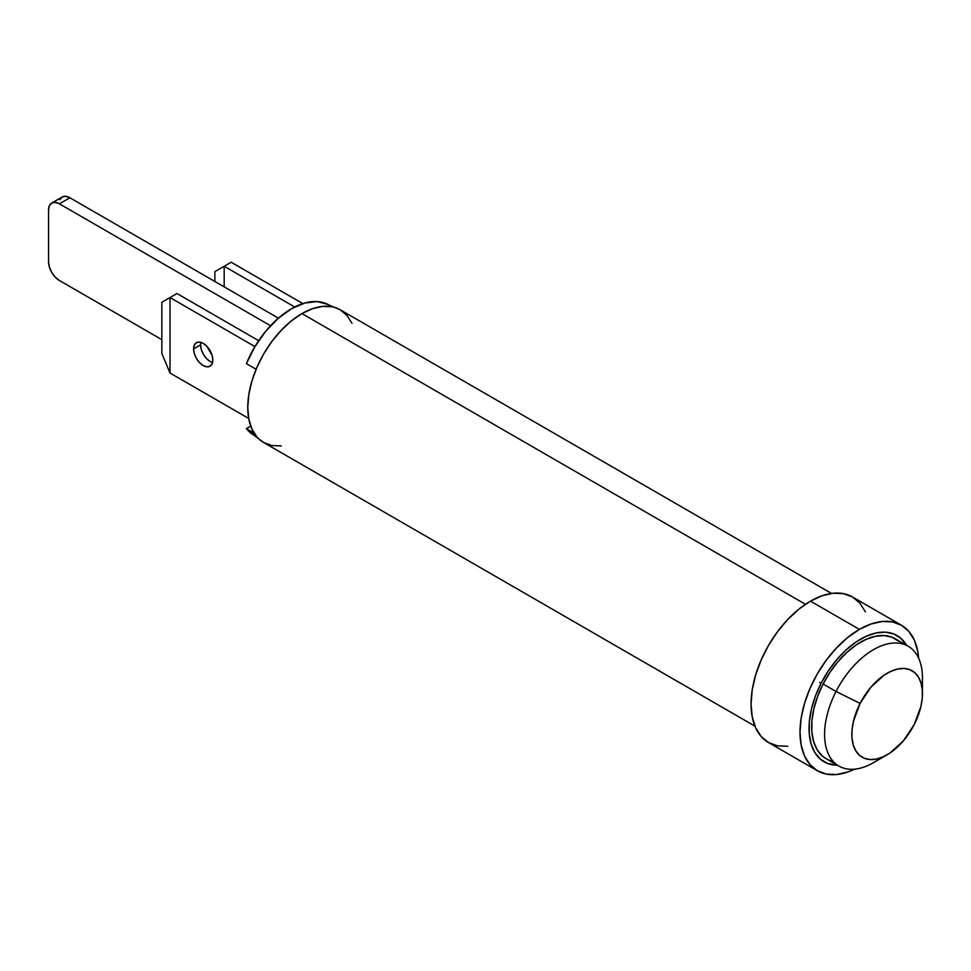 <?xml version="1.0" encoding="UTF-8"?>
<svg xmlns="http://www.w3.org/2000/svg" width="971" height="971" viewBox="0 0 971 971"><rect width="100%" height="100%" fill="white"/><g stroke="black" fill="none" stroke-linecap="round" stroke-linejoin="round"><path stroke-width="1.46" d="M821.09 683.22L819.694 682.419L821.09 683.22L815.385 696.146L811.416 709.17L809.341 721.793L809.231 733.53L811.101 743.92L814.863 752.574L820.386 759.152L827.45 763.412L837.463 765.233A72.91 42.093 -60 0 1 824.136 761.822A72.91 42.093 -60 0 1 821.09 683.22A72.91 42.093 -60 0 1 897.034 635.544A72.91 42.093 -60 0 1 906.659 645.375L900.785 638.202L893.721 633.942L885.37 632.17L876.085 632.958L866.193 636.272L856.082 641.977L846.154 649.866L836.771 659.625L828.312 670.888L821.09 683.22M880.891 757.744A69.196 39.957 -60 0 1 838.92 766.07A69.196 39.957 -60 0 1 836.031 691.473L823.092 684.009A69.196 39.957 120 0 0 825.993 758.606A69.196 39.957 120 0 0 833.057 761.288M922.45 693.634A49.922 28.827 -60 0 1 914.197 724.597L920.824 706.827L922.244 698.185L922.316 690.15L921.042 683.038L918.457 677.115L914.682 672.6L909.839 669.687L904.122 668.473L897.762 669.007L890.99 671.277L884.071 675.185L870.841 687.274L860.1 703.429A49.922 28.827 -60 0 1 899.219 668.74A49.922 28.827 -60 0 1 922.45 693.634L922.45 677.892A69.196 39.957 120 0 0 890.249 643.385A69.196 39.957 120 0 0 836.031 691.473A69.196 39.957 120 0 0 829.173 755.632A69.196 39.957 120 0 0 873.524 762.648L887.154 754.77A49.922 28.827 -60 0 1 855.16 749.709A49.922 28.827 -60 0 1 860.1 703.429L836.031 691.473L860.1 703.429L853.485 721.198L852.053 729.84L851.98 737.875L853.266 744.988L855.839 750.923L859.626 755.426L864.469 758.339L870.174 759.553L876.546 759.019L883.307 756.749L890.237 752.841L903.455 740.752L914.197 724.597A49.922 28.827 -60 0 1 887.154 754.77M908.116 646.213L895.189 638.748A69.196 39.957 120 0 0 823.092 684.009L836.031 691.473A69.196 39.957 -60 0 1 908.116 646.213A69.196 39.957 -60 0 1 921.892 686.728M826.151 758.703L822.437 756.081L817.194 749.83L813.613 741.613L811.841 731.758L811.95 720.616L813.916 708.636L817.679 696.28L823.092 684.009L829.95 672.308L837.985 661.615L846.882 652.342L856.313 644.865L865.901 639.44L875.296 636.296L884.12 635.556L892.033 637.231L898.745 641.273M352 323.319L346.987 315.393L340.251 309.798L329.023 305.028A75.131 43.379 120 0 0 246.391 363.627L256.126 369.235L246.391 363.627L254.875 346.732L265.69 331.317L278.155 318.391L291.458 308.754L304.76 303.025L317.226 301.568L328.04 304.493M254.875 435.7L246.391 428.599L254.038 433.017L246.391 428.599L250.724 426.099L246.391 428.599A75.131 43.379 120 0 0 253.892 435.166L263.639 442.497L271.844 445.543L281.214 445.907M161.854 339.656L59.389 280.498A15.318 8.848 60 0 1 48.55 261.733L48.55 210.076A15.318 8.848 60 0 1 51.718 203.06A15.318 8.848 60 0 1 59.389 203.825L69.876 197.768A15.318 8.848 -120 0 0 62.205 197.004L65.725 196.324L69.876 197.768L59.389 203.825L270.569 325.746L59.389 203.825L55.238 202.381L51.718 203.06L49.375 205.767L48.55 210.076L48.55 261.733L49.375 267.001L51.718 272.414L55.238 277.16L59.389 280.498L161.854 339.656M278.41 318.172L69.876 197.768L278.41 318.172M59.862 199.71L62.205 197.004L51.718 203.06M200.876 342.338A13.594 7.853 -120 0 0 200.584 344.875L193.593 348.905A13.594 7.853 60 0 1 196.409 342.69A13.594 7.853 60 0 1 206.884 346.331A13.594 7.853 60 0 1 212.819 360.01A13.594 7.853 60 0 1 210.003 366.225A13.594 7.853 60 0 1 199.528 362.584A13.594 7.853 60 0 1 193.593 348.905L200.584 344.875L201.313 349.548L203.4 354.342L206.52 358.554L210.197 361.515M161.854 353.517L170.01 373.022L170.01 297.551L176.989 293.521L258.711 340.7L176.989 293.521L170.01 297.551L254.96 346.598L170.01 297.551L170.01 373.022L161.854 353.517L161.854 302.26L161.854 353.517M161.854 302.26L170.01 297.551L161.854 302.26M248.71 418.465L170.01 373.022L248.71 418.465M200.584 344.875A13.594 7.853 -120 0 0 212.528 362.535M193.593 348.905L194.334 353.578L196.409 358.384L199.528 362.584L203.206 365.557L206.884 366.832L210.003 366.225L212.091 363.834L212.819 360.01L212.091 355.337L206.884 346.331L203.206 343.358L199.528 342.083L196.409 342.69L194.334 345.081L193.593 348.905M831.528 593.439L340.251 309.798A76.612 44.229 120 0 0 301.945 313.597L805.457 604.29L301.945 313.597A76.612 44.229 120 0 0 251.89 381.105A76.612 44.229 120 0 0 263.639 442.497L754.916 726.138M854.565 769.178A84.028 48.514 -60 0 1 817.4 770.768A84.028 48.514 -60 0 1 804.522 703.441A84.028 48.514 -60 0 1 859.408 629.39L810.482 601.146A84.028 48.514 120 0 0 755.584 675.185A84.028 48.514 120 0 0 768.474 742.524L777.468 745.849L787.748 746.262M865.379 611.803L859.881 603.112L852.502 596.983A84.028 48.514 120 0 0 810.482 601.146L859.408 629.39A84.028 48.514 -60 0 1 901.428 625.227A84.028 48.514 -60 0 1 918.627 658.217L917.692 650.971L914.306 640.047L908.82 631.356L901.428 625.227L892.422 621.901L882.154 621.489L870.999 624.013L859.408 629.39L847.817 637.401L836.674 647.742L826.406 660.013L817.4 673.74L810.008 688.403L804.522 703.441L801.136 718.261L799.995 732.304L801.136 745.036L804.522 755.948L810.008 764.638L817.4 770.768L826.406 774.105L836.674 774.518L847.817 771.981L854.577 769.178M901.428 625.227L852.489 596.983L843.496 593.645L833.215 593.232L822.073 595.769L810.482 601.146L798.89 609.157L787.748 619.498L777.468 631.757L768.474 645.497L761.082 660.159L755.584 675.185L752.209 690.005L751.068 704.06L752.209 716.78L755.584 727.704L761.082 736.394L768.474 742.524L817.4 770.768M332.046 306.763L322.675 306.387L312.516 308.693L301.945 313.597L291.373 320.903L281.214 330.322L271.844 341.513L263.639 354.027L256.902 367.402L251.89 381.105L248.807 394.627L247.775 407.432L248.807 419.035L251.89 428.988L256.902 436.914M224.18 266.272L214.858 271.662L214.858 281.481L214.858 271.662L224.18 266.272L224.18 286.858L224.18 266.272L294.699 306.994L224.18 266.272L231.171 262.243L224.18 266.272M302.818 303.607L231.171 262.243L302.818 303.607M824.136 761.822L822.74 761.009M838.92 766.07L825.993 758.606M897.034 635.544L895.638 634.731"/></g></svg>
